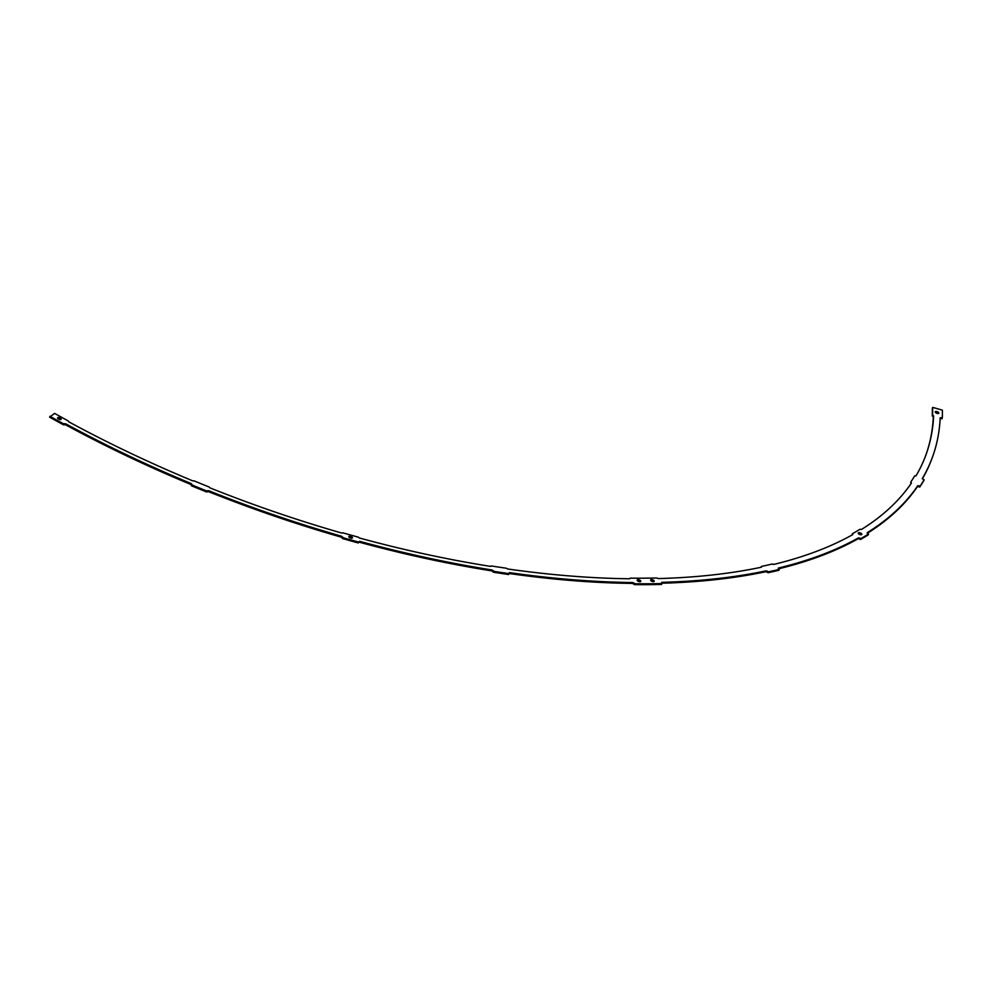 <?xml version="1.0" encoding="UTF-8"?>
<svg xmlns="http://www.w3.org/2000/svg" width="992" height="992" viewBox="0 0 992 992"><rect width="100%" height="100%" fill="white"/><g stroke="black" fill="none" stroke-linecap="round" stroke-linejoin="round"><path stroke-width="1.49" d="M191.605 485.063L190.811 484.443A632.648 283.278 -159.6 0 1 65.472 424.75L63.55 424.861A634.843 284.258 -159.6 0 1 49.6 417.161L54.597 413.391A624.613 279.67 20.4 0 0 68.324 420.98L68.212 421.265M63.55 424.861L64.344 423.671L65.794 423.857A632.648 283.278 20.4 0 0 191.146 483.55L191.94 484.394L191.357 485.733A634.843 284.258 -159.6 0 0 206.708 491.995L207.043 491.102A634.843 284.258 -159.6 0 1 191.679 484.84M207.043 491.102L208.556 490.656A632.648 283.278 20.4 0 0 341.732 536.3L342.823 537.652A634.843 284.258 -159.6 0 0 358.62 542.066L358.286 542.959A634.843 284.258 -159.6 0 1 342.5 538.532L341.409 537.193A632.648 283.278 -159.6 0 1 208.221 491.536L206.708 491.995M358.62 542.066L359.625 541.31A632.648 283.278 20.4 0 0 492.168 570.016L493.743 571.33A634.843 284.258 -159.6 0 0 508.958 573.624L508.623 574.517A634.843 284.258 -159.6 0 1 493.421 572.223L491.834 570.896A632.648 283.278 -159.6 0 1 359.302 542.202L358.596 542.14M766.06 570.859L767.585 571.293L767.25 572.173L765.725 571.739L766.06 570.859A632.648 283.278 -159.6 0 1 661.726 582.341L661.602 584.449A634.843 284.258 -159.6 0 1 634.483 584.635L632.524 583.42A632.648 283.278 -159.6 0 1 509.07 573.5L508.884 573.488M508.958 573.624L509.404 572.62A632.648 283.278 20.4 0 0 632.846 582.54L634.818 583.742L634.483 584.635M933.621 415.896L933.298 416.789L932.232 415.933A624.613 279.67 20.4 0 0 932.344 408.258L932.678 407.365A624.613 279.67 20.4 0 1 932.567 415.04L933.621 415.896A625.754 280.19 20.4 0 1 925.697 455.564A625.754 280.19 20.4 0 1 915.976 475.9L914.674 475.912A624.613 279.67 20.4 0 1 910.668 482.199L911.425 483.079A625.754 280.19 20.4 0 1 861.465 529.468L860.002 529.257A624.613 279.67 20.4 0 1 852.376 533.77L852.76 534.614A625.754 280.19 20.4 0 1 773.686 564.436L772.148 564.026A624.613 279.67 20.4 0 1 761.385 566.457L761.385 567.213A625.754 280.19 20.4 0 1 658.217 578.572L656.729 577.976A624.613 279.67 20.4 0 1 630.044 578.162L629.635 578.77A625.754 280.19 -159.6 0 1 507.557 568.962L506.218 568.205A624.613 279.67 20.4 0 1 491.251 565.948L490.482 566.382A625.754 280.19 -159.6 0 1 359.426 537.999L358.31 537.156A624.613 279.67 20.4 0 1 342.773 532.816L341.694 533.039A625.754 280.19 -159.6 0 1 209.994 487.89L209.151 487.072M911.053 483.612L910.668 482.199M650.777 580.506A1.897 0.856 -159.6 0 1 653.641 581.486A1.897 0.856 -159.6 0 1 653.74 581.61M650.864 580.63A1.897 0.856 -159.6 0 1 650.64 579.948A1.897 0.856 -159.6 0 1 652.079 579.638A1.897 0.856 -159.6 0 1 653.976 580.605A1.897 0.856 -159.6 0 1 654.199 581.275A1.897 0.856 -159.6 0 1 652.761 581.597A1.897 0.856 -159.6 0 1 650.864 580.63M637.335 580.593A1.897 0.856 -159.6 0 1 640.212 581.585A1.897 0.856 -159.6 0 1 640.299 581.696M637.434 580.717A1.897 0.856 -159.6 0 1 637.199 580.047A1.897 0.856 -159.6 0 1 638.65 579.725A1.897 0.856 -159.6 0 1 640.534 580.692A1.897 0.856 -159.6 0 1 640.77 581.374A1.897 0.856 -159.6 0 1 639.319 581.684A1.897 0.856 -159.6 0 1 637.434 580.717M935.382 412.387A1.897 0.856 -159.6 0 1 938.258 413.379A1.897 0.856 -159.6 0 1 938.358 413.49M935.481 412.511A1.897 0.856 -159.6 0 1 935.245 411.841A1.897 0.856 -159.6 0 1 936.696 411.519A1.897 0.856 -159.6 0 1 938.581 412.486A1.897 0.856 -159.6 0 1 938.816 413.168A1.897 0.856 -159.6 0 1 937.366 413.478A1.897 0.856 -159.6 0 1 935.481 412.511M858.378 533.597A1.897 0.856 -159.6 0 1 861.254 534.576A1.897 0.856 -159.6 0 1 861.354 534.7M858.477 533.708A1.897 0.856 -159.6 0 1 858.241 533.039A1.897 0.856 -159.6 0 1 859.692 532.729A1.897 0.856 -159.6 0 1 861.577 533.696A1.897 0.856 -159.6 0 1 861.812 534.366A1.897 0.856 -159.6 0 1 860.362 534.676A1.897 0.856 -159.6 0 1 858.477 533.708M348.973 537.094A1.897 0.856 -159.6 0 1 351.85 538.073A1.897 0.856 -159.6 0 1 351.937 538.197M349.072 537.205A1.897 0.856 -159.6 0 1 348.837 536.536A1.897 0.856 -159.6 0 1 350.288 536.213A1.897 0.856 -159.6 0 1 352.172 537.18A1.897 0.856 -159.6 0 1 352.408 537.862A1.897 0.856 -159.6 0 1 350.957 538.172A1.897 0.856 -159.6 0 1 349.072 537.205M57.747 418.413A1.897 0.856 -159.6 0 1 60.611 419.393A1.897 0.856 -159.6 0 1 60.71 419.517M57.846 418.537A1.897 0.856 -159.6 0 1 57.61 417.855A1.897 0.856 -159.6 0 1 59.061 417.545A1.897 0.856 -159.6 0 1 60.946 418.512A1.897 0.856 -159.6 0 1 61.182 419.182A1.897 0.856 -159.6 0 1 59.731 419.504A1.897 0.856 -159.6 0 1 57.846 418.537M852.326 534.862L852.376 533.77M933.298 416.789A625.754 280.19 -159.6 0 1 925.524 456.01M940.949 418.537L941.954 418.835L942.288 417.954L941.284 417.657L940.156 418.475M922.362 478.838A632.648 283.278 20.4 0 0 931.835 458.85L932.158 457.969A632.648 283.278 -159.6 0 1 922.337 478.541L922.312 478.615M922.337 478.541L924.098 479.818L923.763 480.711A634.843 284.258 -159.6 0 1 919.708 487.097L920.03 486.216L919.063 485.795L918.741 486.688L919.708 487.097M918.741 486.688L917.402 486.675L917.736 485.782A632.648 283.278 -159.6 0 1 867.219 532.704L867.107 533.014M867.318 533.312A632.648 283.278 20.4 0 0 917.402 486.675M867.219 532.704L868.533 534.043L868.211 534.924A634.843 284.258 -159.6 0 1 860.448 539.512L860.783 538.619L859.915 538.123L859.58 539.003L860.448 539.512M859.58 539.003L858.105 538.78L858.44 537.887A632.648 283.278 -159.6 0 1 778.46 568.044L778.274 568.577M779.253 569.371L778.918 570.264A634.843 284.258 -159.6 0 1 767.969 572.731L768.304 571.851A634.843 284.258 -159.6 0 0 779.253 569.371L778.522 568.825A632.648 283.278 20.4 0 0 858.105 538.78M767.25 572.173L767.969 572.731M661.614 583.222A632.648 283.278 20.4 0 0 765.725 571.739M661.924 583.556A634.843 284.258 -159.6 0 1 634.818 583.742M768.304 571.851L767.585 571.293M778.522 568.825L778.46 568.044M858.44 537.887L859.915 538.123M868.533 534.043A634.843 284.258 -159.6 0 1 860.783 538.619M917.736 485.782L919.063 485.795M924.098 479.818A634.843 284.258 -159.6 0 1 920.03 486.216M941.284 417.657L940.18 417.855A632.648 283.278 -159.6 0 1 932.158 457.969M932.678 407.365L942.4 410.155A634.843 284.258 -159.6 0 1 942.288 417.954M68.324 420.98L68.795 421.836A625.754 280.19 -159.6 0 0 192.746 480.86L194.06 480.86A624.613 279.67 20.4 0 0 209.176 487.01M63.885 423.981A634.843 284.258 -159.6 0 1 49.935 416.28M342.823 537.652L342.5 538.532M493.743 571.33L493.421 572.223M932.567 415.04L932.232 415.933M761.385 566.457L761.075 567.288M342.823 537.156L342.488 538.036M493.483 570.772L493.16 571.665M634.322 583.172L634 584.052M661.726 582.341L661.453 583.048M491.834 570.896L492.168 570.016M359.625 541.31L359.302 542.202M632.524 583.42L632.846 582.54M509.404 572.62L509.07 573.5M190.811 484.443L191.146 483.55M65.794 423.857L65.472 424.75M64.009 424.551L64.344 423.671M341.409 537.193L341.732 536.3M208.556 490.656L208.221 491.536M206.931 491.573L207.266 490.68"/></g></svg>
